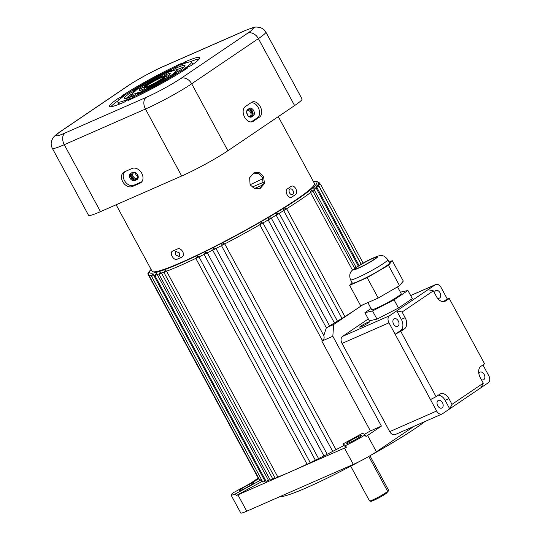 <?xml version="1.0" encoding="UTF-8"?>
<svg xmlns="http://www.w3.org/2000/svg" width="540" height="540" viewBox="0 0 540 540"><rect width="100%" height="100%" fill="white"/><g stroke="black" fill="none" stroke-linecap="round" stroke-linejoin="round"><path stroke-width="0.81" d="M175.433 254.846L175.777 251.397L179.618 253.01L179.226 256.493L175.433 254.846M289.859 189.061C290.972 188.521 292.025 189.034 292.997 190.607C293.794 192.308 293.713 193.59 292.768 194.454C291.627 195.007 290.554 194.501 289.555 192.935C288.785 191.228 288.887 189.938 289.859 189.061L290.075 188.939M387.538 491.231L387.16 492.48A9.322 0.844 151.6 0 1 385.297 494.046A9.322 0.844 151.6 0 1 376.738 498.94A9.322 0.844 151.6 0 1 370.825 501.309L369.569 500.945A10.253 0.931 -28.4 0 0 376.07 498.332A10.253 0.931 -28.4 0 0 385.493 492.946A10.253 0.931 -28.4 0 0 387.538 491.231A10.253 0.931 -28.4 0 0 387.531 491.137L368.786 456.469M350.723 466.175L369.495 500.89A10.253 0.931 -28.4 0 0 369.569 500.945M424.98 421.504A87.622 7.938 151.6 0 1 415.618 428.186A87.622 7.938 151.6 0 1 371.061 455.139M360.295 461.059A87.622 7.938 151.6 0 1 280.01 496.591M359.822 436.941A8.39 0.763 -28.4 0 0 361.49 435.456A8.39 0.763 -28.4 0 0 356.434 437.387A8.39 0.763 -28.4 0 0 348.401 441.956A8.39 0.763 -28.4 0 0 346.734 443.441A8.39 0.763 -28.4 0 0 351.79 441.511A8.39 0.763 -28.4 0 0 359.822 436.941M152.726 274.563L152.05 274.961L151.571 276.345L153.752 275.346L153.232 274.469A96.694 8.755 151.6 0 1 152.726 274.563L153.232 274.469M155.932 273.821L154.858 275.555L157.194 274.469L156.587 273.638A96.694 8.755 151.6 0 1 155.932 273.821L156.587 273.638M159.989 272.579L158.996 274.266L161.487 273.085L160.792 272.309A96.694 8.755 151.6 0 1 159.989 272.579L160.792 272.309M164.849 270.851L163.944 272.491L166.577 271.222L165.794 270.493A96.694 8.755 151.6 0 1 164.849 270.851L165.794 270.493M196.351 257.087L195.858 258.478L198.99 256.871L197.87 256.358A96.694 8.755 151.6 0 1 196.439 257.04L196.351 257.087M204.647 253.051L204.12 254.455L207.313 252.801L206.138 252.315A96.694 8.755 151.6 0 1 204.647 253.051L206.138 252.315M213.179 248.798L212.693 250.162L215.602 248.717L215.933 248.461L214.711 248.015A96.694 8.755 151.6 0 1 213.179 248.798L214.711 248.015M342.974 443.927L345.492 445.581A18.644 1.688 -28.4 0 0 365.101 434.869L362.583 433.215A96.944 8.782 151.6 0 1 342.974 443.927L343.859 445.561A96.944 8.782 -28.4 0 1 336.022 449.692L224.755 243.911L223.493 243.5A96.694 8.755 151.6 0 1 221.927 244.31L221.481 245.646A96.944 8.782 151.6 0 1 215.933 248.461L327.2 454.241A96.944 8.782 -28.4 0 0 332.735 451.4M262.906 222.98L261.59 222.642A96.694 8.755 151.6 0 1 260.091 223.499L259.794 224.768A96.944 8.782 151.6 0 1 224.755 243.911L221.495 245.606M362.637 304.877A96.944 8.782 151.6 0 1 358.378 307.814L333.625 324.574L327.328 327.341L329.582 325.944L271.303 218.16L269.845 217.829A96.694 8.755 151.6 0 1 268.407 218.673L268.164 219.922A96.944 8.782 151.6 0 1 262.966 222.946M279.221 213.435L276.163 215.177L334.442 322.967L337.507 321.226L279.221 213.435L277.709 213.131A96.694 8.755 151.6 0 1 276.345 213.955L276.163 215.177A96.944 8.782 151.6 0 1 271.269 218.099M286.666 208.879L283.696 210.587L341.982 318.377L344.945 316.67L286.666 208.879C285.755 208.292 285.255 208.184 285.174 208.555L285.086 208.602A96.694 8.755 151.6 0 1 283.817 209.392L283.696 210.587A96.944 8.782 151.6 0 1 279.173 213.361M354.659 268.36L312.89 191.12C311.938 190.499 311.303 190.458 310.986 190.998L310.946 191.025A96.694 8.755 151.6 0 1 310.271 191.552L310.534 192.564A96.944 8.782 151.6 0 1 300.098 200.023A96.944 8.782 151.6 0 1 286.605 208.778M358.276 265.97L316.298 188.332C315.387 187.691 314.719 187.663 314.3 188.257L314.267 188.278A96.694 8.755 151.6 0 1 313.747 188.737L314.098 189.702A96.944 8.782 151.6 0 1 312.687 190.863M361.145 264.256L318.823 185.983C317.952 185.315 317.25 185.308 316.73 185.956L316.71 185.976A96.694 8.755 151.6 0 1 316.339 186.347L316.791 187.265A96.944 8.782 151.6 0 1 316.008 188.008M363.163 263.108L320.436 184.093C319.613 183.404 318.884 183.411 318.249 184.12L318.236 184.126A96.694 8.755 151.6 0 1 318.033 184.424L318.573 185.288A96.944 8.782 151.6 0 1 318.357 185.558M252.18 484.198A8.39 0.763 -28.4 0 0 253.854 482.72A8.39 0.763 -28.4 0 0 248.792 484.643A8.39 0.763 -28.4 0 0 240.766 489.213A8.39 0.763 -28.4 0 0 239.092 490.698A8.39 0.763 -28.4 0 0 244.154 488.768A8.39 0.763 -28.4 0 0 252.18 484.198M263.446 182.378A57.794 5.231 -28.4 0 0 252.038 187.184M262.838 184.984A57.794 5.231 -28.4 0 0 254.421 188.548M352.465 270.115L310.534 192.564L312.89 191.12M414.052 426.296L376.414 451.777A18.644 1.688 151.6 0 1 353.308 464.407L246.746 511.191A18.644 1.688 151.6 0 1 240.773 513L231.059 495.038A18.644 1.688 -28.4 0 0 235.346 493.945L236.23 495.578L261.954 481.518A96.944 8.782 -28.4 0 0 262.501 481.505M361.24 264.202L318.573 185.288L320.436 184.093M359.08 265.484L316.791 187.265L318.823 185.983M356.096 267.368L314.098 189.702L316.298 188.332M362.867 304.776L358.378 307.814A96.944 8.782 151.6 0 1 344.891 316.562M341.982 318.377A96.944 8.782 151.6 0 1 337.46 321.145M334.442 322.967A96.944 8.782 151.6 0 1 329.549 325.883M326.444 327.713A96.944 8.782 151.6 0 1 326.342 327.773L268.164 219.922L271.303 218.16M326.342 327.773L323.791 335.59L262.994 222.986L259.794 224.768L322.178 340.153L321.827 341.098L370.4 430.927L381.395 426.094L367.585 435.449A18.644 1.688 151.6 0 1 365.985 436.502L365.101 434.869M364.331 434.363A96.944 8.782 -28.4 0 0 370.4 430.927M323.933 455.902A96.944 8.782 -28.4 0 1 318.58 458.582L207.313 252.801A96.944 8.782 151.6 0 0 212.672 250.115M315.353 460.175A96.944 8.782 -28.4 0 1 310.257 462.652L198.99 256.871A96.944 8.782 151.6 0 0 204.086 254.387M343.859 445.561L346.376 447.214A18.644 1.688 151.6 0 1 344.473 448.079L291.195 471.467A96.944 8.782 -28.4 0 1 277.837 477.009L166.577 271.222A96.944 8.782 151.6 0 0 195.818 258.39M246.746 511.191L237.917 494.856L291.195 471.467A96.944 8.782 -28.4 0 0 307.078 464.177M275.083 478.042A96.944 8.782 -28.4 0 1 272.754 478.872L161.487 273.085A96.944 8.782 151.6 0 0 163.85 272.248M270.101 479.75A96.944 8.782 -28.4 0 1 268.461 480.249L157.194 274.469A96.944 8.782 151.6 0 0 158.895 273.949M265.903 480.931A96.944 8.782 -28.4 0 1 265.012 481.133L153.752 275.346A96.944 8.782 151.6 0 0 154.744 275.123M235.346 493.945L261.07 479.885A96.944 8.782 151.6 0 1 259.24 479.243L148.858 275.096A96.944 8.782 151.6 0 0 151.477 275.704M261.07 479.885L261.954 481.518M277.837 477.009L275.204 478.271L163.944 272.491M272.754 478.872L270.263 480.046L158.996 274.266M268.461 480.249L266.125 481.336L154.858 275.555M265.012 481.133L262.838 482.126L151.571 276.345M237.917 494.856A18.644 1.688 151.6 0 1 236.23 495.578M250.263 483.476L258.242 478.082M336.022 449.692L332.762 451.386M327.2 454.241L323.959 455.942L212.693 250.162M318.58 458.582L315.387 460.235L204.12 254.455M310.257 462.652L307.125 464.258L195.858 258.478M333.625 324.574L332.829 336.272L381.395 426.094M345.492 445.581L346.376 447.214M258.964 478.724L233.422 492.683A18.644 1.688 -28.4 0 0 231.059 495.038M327.328 327.341L326.572 327.672M323.791 335.59C324.547 338.108 324.007 339.626 322.178 340.153M321.827 341.098L332.829 336.272M369.968 455.787L388.868 490.739L387.382 491.744M130.005 178.106A4.192 3.092 -124.1 0 0 134.845 180.529L136.748 179.692A4.192 3.092 -124.1 0 0 137.113 179.489A4.192 3.092 -124.1 0 0 137.477 174.521A4.192 3.092 -124.1 0 0 132.773 172.341L130.869 173.178A4.192 3.092 -124.1 0 0 130.505 173.381A4.192 3.092 -124.1 0 0 130.005 178.106M137.572 179.084L135.884 179.82A4.192 3.092 55.9 0 1 131.044 177.397A4.192 3.092 55.9 0 1 131.092 173.084M122.728 181.669A8.39 6.19 -124.1 0 0 132.415 186.516L140.022 183.175A8.39 6.19 -124.1 0 0 141.224 182.405A8.39 6.19 -124.1 0 0 141.264 172.489A8.39 6.19 -124.1 0 0 132.077 168.473L124.463 171.815A8.39 6.19 -124.1 0 0 124.247 171.916A8.39 6.19 -124.1 0 0 122.728 181.669M125.334 171.436A8.147 6.008 -124.1 0 0 124.463 180.542A8.147 6.008 -124.1 0 0 133.859 185.24L141.473 181.899A8.147 6.008 -124.1 0 0 141.872 181.697M247.381 114.784A4.192 2.808 66.3 0 0 251.417 117.038A4.192 2.808 66.3 0 0 251.714 116.87L253.28 115.81A4.192 2.808 66.3 0 0 253.753 110.781A4.192 2.808 66.3 0 0 249.608 108.297A4.192 2.808 66.3 0 0 249.304 108.466L247.745 109.526A4.192 2.808 66.3 0 0 247.381 114.784M244.593 117.126A8.39 5.616 66.3 0 0 252.241 121.784A8.39 5.616 66.3 0 0 253.26 121.297L259.517 117.065A8.39 5.616 66.3 0 0 260.314 106.697A8.39 5.616 66.3 0 0 251.775 102.236A8.39 5.616 66.3 0 0 251.566 102.364L245.315 106.603A8.39 5.616 66.3 0 0 244.593 117.126M251.188 121.952A8.147 5.447 66.3 0 0 251.242 121.919L257.499 117.686A8.147 5.447 66.3 0 0 258.525 108.128A8.147 5.447 66.3 0 0 250.668 102.978M154.865 82.944A10.253 0.931 151.6 0 1 155.338 82.688M147.683 85.064A10.253 0.931 151.6 0 1 157.491 79.481A10.253 0.931 151.6 0 1 163.681 77.119A10.253 0.931 151.6 0 1 161.636 78.934A10.253 0.931 151.6 0 1 151.821 84.517A10.253 0.931 151.6 0 1 145.638 86.873A10.253 0.931 151.6 0 1 147.683 85.064M163.053 66.65A9.322 6.237 -113.7 0 1 163.721 66.278L244.91 30.638L252.923 27.601L256.007 27L260.334 27.459L263.77 29.43L265.822 32.022L302.029 98.982A37.287 3.375 151.6 0 1 294.604 105.577L227.887 150.748A37.287 3.375 151.6 0 1 181.669 176.006L100.481 211.646A37.287 3.375 151.6 0 1 88.533 215.264L52.326 148.304A37.287 3.375 151.6 0 0 64.273 144.686L145.463 109.04A9.322 6.237 -113.7 0 1 146.259 97.349A27.965 2.531 -28.4 0 0 180.927 78.408L247.637 33.237A27.965 2.531 -28.4 0 0 244.242 31.003L163.053 66.65A27.965 2.531 -28.4 0 0 128.392 85.59L61.681 130.761A27.965 2.531 -28.4 0 0 65.07 132.995L146.259 97.349M168.122 75.715L164.248 77.416A12.116 1.1 -28.4 0 0 165.321 76.234A12.116 1.1 -28.4 0 0 163.154 76.7L166.34 74.54A17.712 1.607 151.6 0 1 170.235 73.575A17.712 1.607 151.6 0 1 168.122 75.715M179.611 70.673L173.239 73.467A25.171 2.281 -28.4 0 0 176.796 70.031A25.171 2.281 -28.4 0 0 170.546 71.692L175.784 68.148A34.492 3.125 151.6 0 1 184.997 65.597A34.492 3.125 151.6 0 1 179.611 70.673M179.962 65.32L185.186 61.783A51.266 4.644 151.6 0 1 199.76 57.611A51.266 4.644 151.6 0 1 191.059 65.644L184.7 68.438A41.945 3.8 -28.4 0 0 191.558 62.046A41.945 3.8 -28.4 0 0 179.962 65.32M146.786 87.784L149.972 85.624A12.116 1.1 -28.4 0 0 161.116 79.535L164.997 77.834A17.712 1.607 151.6 0 1 146.786 87.784M137.342 94.176L142.573 90.632A25.171 2.281 -28.4 0 0 170.114 75.587L176.486 72.785A34.492 3.125 151.6 0 1 137.342 94.176M181.575 70.551L187.927 67.763A51.266 4.644 151.6 0 1 127.94 100.541L133.157 97.011A41.945 3.8 -28.4 0 0 181.575 70.551L182.088 71.51M127.744 93.44L121.385 96.235A51.266 4.644 151.6 0 1 181.379 63.457L176.155 66.987A41.945 3.8 -28.4 0 0 127.744 93.44M141.197 88.283L145.071 86.582A12.116 1.1 -28.4 0 0 143.998 87.764A12.116 1.1 -28.4 0 0 146.165 87.298L142.978 89.458A17.712 1.607 151.6 0 1 139.077 90.423A17.712 1.607 151.6 0 1 141.197 88.283L142.027 89.822M129.701 93.326L136.073 90.531A25.171 2.281 -28.4 0 0 132.516 93.967A25.171 2.281 -28.4 0 0 138.773 92.306L133.535 95.85A34.492 3.125 151.6 0 1 124.322 98.402A34.492 3.125 151.6 0 1 129.701 93.326L130.586 94.959L132.583 94.082M148.196 84.463L144.322 86.164A17.712 1.607 151.6 0 1 162.533 76.214L159.347 78.368A12.116 1.1 -28.4 0 0 148.196 84.463M139.205 88.412L132.833 91.213A34.492 3.125 151.6 0 1 171.977 69.822L166.739 73.366A25.171 2.281 -28.4 0 0 139.205 88.412M129.357 98.678L124.133 102.215A51.266 4.644 151.6 0 1 109.559 106.38A51.266 4.644 151.6 0 1 118.26 98.347L124.619 95.56A41.945 3.8 -28.4 0 0 117.761 101.952A41.945 3.8 -28.4 0 0 129.357 98.678M176.526 69.876L176.668 69.782A34.492 3.125 151.6 0 1 184.066 67.156M189.81 61.864A51.266 4.644 151.6 0 1 199.287 58.921M191.666 65.225L191.646 65.232A41.945 3.8 -28.4 0 0 192.443 63.68L191.558 62.046M132.516 93.967L133.4 95.6A25.171 2.281 -28.4 0 0 133.677 95.756M126.131 98.476A34.492 3.125 151.6 0 1 130.586 94.959M110.909 106.711A51.266 4.644 151.6 0 1 118.564 100.386M117.761 101.952L118.645 103.586A41.945 3.8 -28.4 0 0 120.393 103.761M118.26 98.347L119.084 99.866M133.157 97.011L133.643 97.909M142.573 90.632L143.039 91.49M170.114 75.587L170.6 76.491M149.972 85.624L150.235 86.117M161.116 79.535L161.393 80.041M185.186 61.783L185.841 63.005M175.784 68.148L176.668 69.782M166.34 74.54L167.191 76.12M248.96 108.702A4.192 2.808 -113.7 0 1 252.679 111.767A4.192 2.808 -113.7 0 1 252.011 116.37L250.796 117.194M248.616 116.343A3.773 2.525 66.3 0 0 251.6 115.918A3.773 2.525 66.3 0 0 251.357 111.794A3.773 2.525 66.3 0 0 247.07 110.268M248.191 115.931A3.078 2.059 66.3 0 0 250.007 116.249A3.078 2.059 66.3 0 0 250.486 112.266A3.078 2.059 66.3 0 0 247.529 110.619A3.078 2.059 66.3 0 0 246.679 111.591M247.657 115.236A3.078 2.059 66.3 0 0 247.158 113.731A3.078 2.059 66.3 0 0 246.773 113.144M137.417 174.602A3.773 2.788 -124.1 0 0 133.063 172.422A3.773 2.788 -124.1 0 0 132.28 176.857A3.773 2.788 -124.1 0 0 136.64 179.037A3.773 2.788 -124.1 0 0 137.417 174.602M137.336 174.548A3.078 2.268 -124.1 0 0 133.515 172.915A3.078 2.268 -124.1 0 0 133.15 176.384A3.078 2.268 -124.1 0 0 136.964 178.011A3.078 2.268 -124.1 0 0 137.336 174.548M135.425 172.793A3.078 2.268 -124.1 0 0 135.884 174.528A3.078 2.268 -124.1 0 0 137.794 176.283M130.91 173.32A4.941 3.645 -124.1 0 0 131.49 177.208A4.941 3.645 -124.1 0 0 134.528 180.009M259.598 188.656L263.223 183.796L262.305 177.228L258.37 173.441L253.388 173.138M263.615 176.648L259.342 172.712L254.043 172.807L249.635 177.714L250.101 184.815L254.691 188.642L260.287 188.393L264.445 183.587L263.615 176.648M295.623 194.481C296.98 193.212 297.047 191.288 295.826 188.716C294.368 186.327 292.829 185.531 291.209 186.314A92.286 8.357 151.6 0 1 289.42 187.535A92.286 8.357 151.6 0 1 287.557 188.784C283.831 190.91 288.509 199.584 291.971 196.951A92.286 8.357 -28.4 0 0 293.834 195.703A92.286 8.357 -28.4 0 0 295.623 194.481M181.697 257.209C186.118 255.535 181.427 246.861 177.282 249.041A92.286 8.357 151.6 0 1 172.841 250.992C168.804 252.403 173.495 261.077 177.255 259.16A92.286 8.357 -28.4 0 0 181.697 257.209L182.115 256.973M172.841 250.992L172.449 251.208M278.289 116.627L314.429 183.458A92.286 8.357 151.6 0 1 296.041 199.787A92.286 8.357 151.6 0 1 207.725 250.02A92.286 8.357 151.6 0 1 152.078 271.242L116.134 204.775M291.627 197.147L291.971 196.951M252.801 115.385A4.941 3.308 66.3 0 0 249.19 108.695M367.706 322.367A5.596 0.506 -28.4 0 0 362.367 325.154A5.596 0.506 -28.4 0 0 359.66 327.146A5.596 0.506 -28.4 0 0 361.456 326.606A5.596 0.506 -28.4 0 0 366.795 323.818A5.596 0.506 -28.4 0 0 369.502 321.827A5.596 0.506 -28.4 0 0 367.706 322.367M442.091 407.889A4.192 2.808 66.3 0 0 442.564 402.854A4.192 2.808 66.3 0 0 438.419 400.376A4.192 2.808 66.3 0 0 438.115 400.538A4.192 2.808 66.3 0 0 437.643 405.574A4.192 2.808 66.3 0 0 441.788 408.058A4.192 2.808 66.3 0 0 442.091 407.889M397.94 326.228A4.192 2.808 66.3 0 0 398.412 321.192A4.192 2.808 66.3 0 0 394.261 318.715A4.192 2.808 66.3 0 0 393.964 318.877A4.192 2.808 66.3 0 0 393.491 323.912A4.192 2.808 66.3 0 0 397.636 326.396A4.192 2.808 66.3 0 0 397.94 326.228M478.858 373.741A4.192 2.808 -113.7 0 1 479.81 372.31A4.192 2.808 -113.7 0 1 480.114 372.141A4.192 2.808 -113.7 0 1 484.259 374.625A4.192 2.808 -113.7 0 1 483.786 379.661A4.192 2.808 -113.7 0 1 483.482 379.823A4.192 2.808 -113.7 0 1 481.343 379.6M434.572 293.099A4.192 2.808 -113.7 0 1 435.659 290.648A4.192 2.808 -113.7 0 1 435.962 290.48A4.192 2.808 -113.7 0 1 440.107 292.964A4.192 2.808 -113.7 0 1 439.634 297.999A4.192 2.808 -113.7 0 1 439.331 298.168A4.192 2.808 -113.7 0 1 437.387 298.04M428.018 289.69L433.35 290.844L402.084 312.019L396.745 310.858L435.314 284.749L410.663 295.569M404.393 328.901L400.586 330.575A8.93 5.974 66.3 0 0 401.348 319.37L405.155 317.696A8.93 5.974 -113.7 0 1 404.393 328.901L400.768 331.358L436.091 396.684L430.475 399.58L436.658 411.007A5.596 3.74 66.3 0 0 442.031 414.011L395.098 434.619A5.596 3.74 -113.7 0 1 389.718 431.615L342.036 343.426A5.596 3.74 -113.7 0 1 342.515 336.406L368.294 318.951M401.348 319.37L396.745 310.858L389.448 315.799A5.596 3.74 66.3 0 0 388.976 322.819L395.152 334.247L400.768 331.358M430.475 399.58L395.152 334.247L400.586 330.575M436.091 396.684L439.715 394.227A8.93 5.974 -113.7 0 1 440.35 393.876A8.93 5.974 -113.7 0 1 448.936 398.669L445.129 400.343L449.732 408.848L452.007 404.352L483.28 383.177L481.005 387.68L442.436 413.788A5.596 3.74 66.3 0 1 442.031 414.011M481.005 387.68L488.295 382.738A5.596 3.74 66.3 0 0 488.774 375.719L482.956 364.952M443.279 301.664L447.275 298.957L441.092 287.53A5.596 3.74 66.3 0 0 435.713 284.526A5.596 3.74 66.3 0 0 435.314 284.749M433.35 290.844L436.421 296.528A8.93 5.974 -113.7 0 0 445.007 301.32A8.93 5.974 -113.7 0 0 445.649 300.969L449.273 298.512L447.275 298.957M405.155 317.696L402.084 312.019M452.007 404.352L448.936 398.669M449.273 298.512L484.596 363.839L480.971 366.296A8.93 5.974 -113.7 0 0 480.209 377.501L483.28 383.177M445.129 400.343A8.93 5.974 66.3 0 0 438.277 395.199M397.528 286.875L401.159 293.598A16.78 1.519 151.6 0 1 393.039 299.565A16.78 1.519 151.6 0 1 377.021 307.928A16.78 1.519 151.6 0 1 371.642 309.555L367.875 302.582M400.39 292.167L407.909 290.486L394.072 299.855L372.56 310.946L364.892 312.667L371.068 308.488M407.909 290.486L412.324 298.647L398.486 308.023L376.974 319.113L369.306 320.834L364.892 312.667M394.072 299.855L398.486 308.023M372.56 310.946L376.974 319.113M372.445 258.599A12.116 1.1 151.6 0 1 375.354 257.486A12.116 1.1 151.6 0 1 372.148 260.705A12.116 1.1 151.6 0 1 358.85 267.793A12.116 1.1 151.6 0 1 355.556 268.191A12.116 1.1 151.6 0 1 372.445 258.599M350.568 279.794L352.337 283.061A21.161 1.917 -28.4 0 0 359.08 281.023A21.161 1.917 -28.4 0 0 379.296 270.473A21.161 1.917 -28.4 0 0 389.563 262.933L387.794 259.666A21.161 1.917 151.6 0 1 377.534 267.206A21.161 1.917 151.6 0 1 357.311 277.756A21.161 1.917 151.6 0 1 350.568 279.794C349.022 275.684 349.704 272.416 352.613 269.987C358.276 265.64 365.364 261.549 373.876 257.702C382.185 253.989 384.122 255.474 387.794 259.666M389.09 262.055L392.269 260.665L388.49 265.302L367.166 277.634L349.63 285.329L351.992 282.427M392.269 260.665L403.306 281.077L399.526 285.721L378.209 298.053L360.666 305.741L349.63 285.329M399.526 285.721L388.49 265.302M378.209 298.053L367.166 277.634M151.085 269.42A95.081 8.613 -28.4 0 0 197.505 255.319A95.081 8.613 -28.4 0 0 297.945 198.95A95.081 8.613 -28.4 0 0 313.443 181.636M196.439 257.04L197.87 256.358M221.927 244.31L223.493 243.5M260.091 223.499L261.59 222.642M268.407 218.673L269.845 217.829M276.345 213.955L277.709 213.131M283.817 209.392L285.086 208.602M310.271 191.552L310.946 191.025M313.747 188.737L314.267 188.278M316.339 186.347L316.71 185.976M318.033 184.424L318.992 183.884L318.236 184.126M148.952 272.126L148.392 272.457L148.838 272.369M319.808 183.62L319.41 182.878A96.944 8.782 151.6 0 1 319.478 183.6M376.414 451.777L367.585 435.449M353.308 464.407L344.473 448.079M262.946 178.686A86.225 7.81 -28.4 0 0 250.094 184.808M148.534 273.652L147.832 273.881L258.674 478.886M135.884 179.82L134.845 180.529M133.859 185.24L132.415 186.516M251.087 117.146L251.714 116.87M251.242 121.919L253.26 121.297M227.887 150.748L191.68 83.788A37.287 3.375 151.6 0 1 145.463 109.04L181.669 176.006M100.481 211.646L64.273 144.686A9.322 6.237 66.3 0 1 65.07 132.995M265.822 32.022A37.287 3.375 151.6 0 1 258.397 38.617L191.68 83.788A9.322 6.878 -124.1 0 0 180.927 78.408M294.604 105.577L258.397 38.617A9.322 6.878 -124.1 0 0 247.637 33.237M128.682 97.733L128.21 97.895M119.394 103.862L118.388 104.544M132.962 94.784A35.424 3.206 -28.4 0 0 128.614 97.619A9.322 6.878 -124.1 0 1 128.183 96.728M180.191 70.261L177.552 71.422M244.91 30.638A9.322 6.237 66.3 0 0 244.242 31.003M128.392 85.59A9.322 6.878 -124.1 0 0 127.582 86.035C136.303 80.082 153.151 70.889 163.721 66.278M61.681 130.761A9.322 6.878 -124.1 0 0 60.872 131.207L127.582 86.035M257.499 117.686L259.517 117.065M252.011 116.37L253.28 115.81M141.473 181.899L140.022 183.175M137.437 179.226L136.748 179.692M342.515 336.406L389.448 315.799M389.718 431.615L436.658 411.007M388.976 322.819L342.036 343.426M444.312 301.55L445.649 300.969M373.336 257.999A13.703 1.242 -28.4 0 0 356.346 267.273A13.703 1.242 -28.4 0 0 357.966 268.394A13.703 1.242 -28.4 0 0 374.956 259.119A13.703 1.242 -28.4 0 0 373.336 257.999M151.031 269.318L148.541 273.537L148.858 275.096M316.373 181.278L315.232 181.298M147.832 273.881L148.311 272.498L149.364 271.904M332.748 451.433L221.481 245.646M262.933 178.652L250.081 184.781M149.924 270.608L149.445 271.991M319.41 182.878L316.548 181.292L313.382 181.535M60.872 131.207C52.259 137.059 52.684 138.584 51.523 141.163C50.868 143.579 51.131 145.955 52.326 148.304M143.998 87.764L144.396 88.493M176.796 70.031L177.62 71.543M165.321 76.234L165.632 76.808M435.713 284.526L410.643 295.535"/></g></svg>
